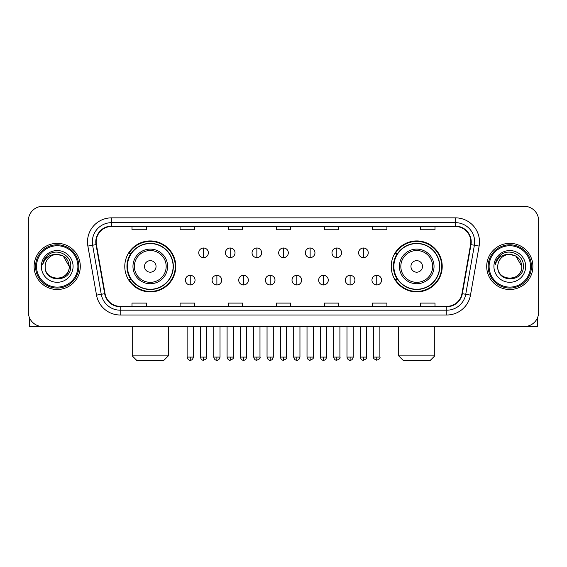 <?xml version="1.0" encoding="UTF-8"?>
<svg xmlns="http://www.w3.org/2000/svg" width="567" height="567" viewBox="0 0 567 567"><rect width="100%" height="100%" fill="white"/><g stroke="black" fill="none" stroke-linecap="round" stroke-linejoin="round"><path stroke-width="0.85" d="M391.237 266.426A25.494 25.494 0 0 0 416.724 291.92A25.494 25.494 0 0 0 442.217 266.426A25.494 25.494 0 0 0 416.724 240.932A25.494 25.494 0 0 0 391.237 266.426M124.783 266.426A25.494 25.494 0 0 0 150.276 291.92A25.494 25.494 0 0 0 175.763 266.426A25.494 25.494 0 0 0 150.276 240.932A25.494 25.494 0 0 0 124.783 266.426M130.899 279.411A23.325 23.325 0 0 1 130.899 253.442M397.347 279.411A23.325 23.325 0 0 1 397.347 253.442M28.35 220.733L28.35 312.119A14.43 14.43 0 0 0 42.78 326.549L524.22 326.549A14.43 14.43 0 0 0 538.65 312.119L538.65 220.733A14.43 14.43 0 0 0 524.22 206.303L42.78 206.303A14.43 14.43 0 0 0 28.35 220.733L28.35 312.119M34.119 266.426A23.084 23.084 0 0 0 57.21 289.51A23.084 23.084 0 0 0 80.294 266.426A23.084 23.084 0 0 0 57.21 243.342A23.084 23.084 0 0 0 34.119 266.426A23.084 23.084 0 0 0 57.21 289.51A23.084 23.084 0 0 0 80.294 266.426A23.084 23.084 0 0 0 57.21 243.342A23.084 23.084 0 0 0 34.119 266.426M486.706 266.426A23.084 23.084 0 0 0 509.79 289.51A23.084 23.084 0 0 0 532.881 266.426A23.084 23.084 0 0 0 509.79 243.342A23.084 23.084 0 0 0 486.706 266.426A23.084 23.084 0 0 0 509.79 289.51A23.084 23.084 0 0 0 532.881 266.426A23.084 23.084 0 0 0 509.79 243.342A23.084 23.084 0 0 0 486.706 266.426M96.163 241.896A15.394 15.394 0 0 1 111.557 226.509L455.443 226.509A15.394 15.394 0 0 1 470.603 244.568L461.949 293.628A15.394 15.394 0 0 1 446.796 306.343L120.204 306.343A15.394 15.394 0 0 1 105.051 293.628L96.397 244.568A15.394 15.394 0 0 1 96.163 241.896M95.78 241.896A15.777 15.777 0 0 0 96.021 244.639L104.668 293.692A15.777 15.777 0 0 0 120.204 306.733L446.796 306.733A15.777 15.777 0 0 0 462.332 293.692L470.979 244.639A15.777 15.777 0 0 0 455.443 226.12L111.557 226.12A15.777 15.777 0 0 0 95.78 241.896M87.871 246.071A24.048 24.048 0 0 1 111.557 217.848L455.443 217.848A24.048 24.048 0 0 1 479.129 246.071L470.475 295.131A24.048 24.048 0 0 1 446.796 315.004L120.204 315.004A24.048 24.048 0 0 1 96.525 295.131L87.871 246.071L92.612 245.235A19.235 19.235 0 0 1 111.557 222.661L455.443 222.661A19.235 19.235 0 0 1 474.388 245.235L465.741 294.294A19.235 19.235 0 0 1 446.796 310.192L120.204 310.192A19.235 19.235 0 0 1 101.259 294.294L92.612 245.235A19.235 19.235 0 0 1 92.315 241.896M524.22 206.303L42.78 206.303M42.78 326.549L524.22 326.549M538.65 312.119L538.65 220.733M462.332 293.692L465.741 294.294L474.388 245.235L479.129 246.071M276.285 226.509L276.285 229.763L290.715 229.763L290.715 226.509M228.189 226.509L228.189 229.763L242.619 229.763L242.619 226.509M180.093 226.509L180.093 229.763L194.524 229.763L194.524 226.509M131.998 226.509L131.998 229.763L146.428 229.763L146.428 226.509M324.381 226.509L324.381 229.763L338.811 229.763L338.811 226.509M372.476 226.509L372.476 229.763L386.907 229.763L386.907 226.509M420.572 226.509L420.572 229.763L435.002 229.763L435.002 226.509M290.715 306.343L290.715 303.09L276.285 303.09L276.285 306.343M242.619 306.343L242.619 303.09L228.189 303.09L228.189 306.343M194.524 306.343L194.524 303.09L180.093 303.09L180.093 306.343M146.428 306.343L146.428 303.09L131.998 303.09L131.998 306.343M338.811 306.343L338.811 303.09L324.381 303.09L324.381 306.343M386.907 306.343L386.907 303.09L372.476 303.09L372.476 306.343M435.002 306.343L435.002 303.09L420.572 303.09L420.572 306.343M29.314 317.3L29.314 326.549L85.107 326.549M77.892 266.426A20.681 20.681 0 0 0 57.21 245.745A20.681 20.681 0 0 0 36.529 266.426A20.681 20.681 0 0 0 57.21 287.108A20.681 20.681 0 0 0 77.892 266.426M78.848 266.426A21.645 21.645 0 0 0 57.21 244.781A21.645 21.645 0 0 0 35.565 266.426A21.645 21.645 0 0 0 57.21 288.071A21.645 21.645 0 0 0 78.848 266.426M69.231 266.426C68.515 259.119 64.51 255.115 57.21 254.399L63.221 256.015L69.231 266.426L63.221 256.015L57.21 254.399L63.221 256.015L69.231 266.426L63.221 256.015L57.21 254.399L63.221 256.015L69.231 266.426C69.968 281.941 44.446 281.941 45.183 266.426C44.113 283.117 71.314 282.742 70.747 266.426C71.64 254.973 56.636 247.694 47.989 255.072C44.97 257.588 43.205 260.792 42.688 264.676C44.956 257.517 49.797 254.087 57.21 254.399L63.221 256.015L69.231 266.426C69.968 281.941 44.446 281.941 45.183 266.426C44.446 281.941 69.968 281.941 69.231 266.426C69.968 281.941 44.446 281.941 45.183 266.426C44.446 281.941 69.968 281.941 69.231 266.426C69.968 281.941 44.446 281.941 45.183 266.426C44.446 281.941 69.968 281.941 69.231 266.426C69.968 281.941 44.446 281.941 45.183 266.426C44.446 281.941 69.968 281.941 69.231 266.426C69.968 281.941 44.446 281.941 45.183 266.426C44.446 281.941 69.968 281.941 69.231 266.426C69.968 281.941 44.446 281.941 45.183 266.426C44.446 281.941 69.968 281.941 69.231 266.426C69.968 281.941 44.446 281.941 45.183 266.426A12.027 12.027 0 0 1 57.21 254.399L63.221 256.015L69.231 266.426C69.713 275.76 57.714 281.962 50.392 276.327M41.334 266.426A15.869 15.869 0 0 0 57.21 282.295A15.869 15.869 0 0 0 73.079 266.426A15.869 15.869 0 0 0 57.21 250.557A15.869 15.869 0 0 0 41.334 266.426M47.982 255.072L44.439 259.289M44.219 259.7L44.538 259.119L44.219 259.7M163.502 360.697L137.044 360.697L132.239 355.885L168.307 355.885L163.502 360.697M156.045 266.426A5.769 5.769 0 0 0 150.276 260.657A5.769 5.769 0 0 0 144.5 266.426A5.769 5.769 0 0 0 150.276 272.195A5.769 5.769 0 0 0 156.045 266.426M167.591 266.426A17.315 17.315 0 0 0 150.276 249.111A17.315 17.315 0 0 0 132.962 266.426A17.315 17.315 0 0 0 150.276 283.741A17.315 17.315 0 0 0 167.591 266.426A17.315 17.315 0 0 1 150.276 283.741A17.315 17.315 0 0 1 132.962 266.426M173.119 266.426A22.843 22.843 0 0 0 150.276 243.583A22.843 22.843 0 0 0 127.426 266.426A22.843 22.843 0 0 0 150.276 289.269A22.843 22.843 0 0 0 173.119 266.426M175.281 266.426A25.012 25.012 0 0 1 128.9 279.411L131.218 279.411A23.063 23.063 0 0 0 165.529 283.72A23.063 23.063 0 0 0 165.529 249.133A23.063 23.063 0 0 0 131.218 253.442L128.9 253.442A25.012 25.012 0 0 1 175.281 266.426M429.956 360.697L403.498 360.697L398.693 355.885L434.761 355.885L429.956 360.697M422.5 266.426A5.769 5.769 0 0 0 416.724 260.657A5.769 5.769 0 0 0 410.955 266.426A5.769 5.769 0 0 0 416.724 272.195A5.769 5.769 0 0 0 422.5 266.426M434.038 266.426A17.315 17.315 0 0 0 416.724 249.111A17.315 17.315 0 0 0 399.409 266.426A17.315 17.315 0 0 0 416.724 283.741A17.315 17.315 0 0 0 434.038 266.426A17.315 17.315 0 0 1 416.724 283.741A17.315 17.315 0 0 1 399.409 266.426M439.574 266.426A22.843 22.843 0 0 0 416.724 243.583A22.843 22.843 0 0 0 393.881 266.426A22.843 22.843 0 0 0 416.724 289.269A22.843 22.843 0 0 0 439.574 266.426M441.736 266.426A25.012 25.012 0 0 1 395.355 279.411L397.673 279.411A23.063 23.063 0 0 0 431.983 283.72A23.063 23.063 0 0 0 431.983 249.133A23.063 23.063 0 0 0 397.673 253.442L395.355 253.442A25.012 25.012 0 0 1 441.736 266.426M203.567 248.006A4.812 4.812 0 0 0 198.755 252.811A4.812 4.812 0 0 0 203.567 257.624A4.812 4.812 0 0 0 208.373 252.811A4.812 4.812 0 0 0 203.567 248.006L203.567 257.624A4.812 4.812 0 0 0 208.373 252.811A4.812 4.812 0 0 0 203.567 248.006M230.209 248.006A4.812 4.812 0 0 0 225.397 252.811A4.812 4.812 0 0 0 230.209 257.624A4.812 4.812 0 0 0 235.022 252.811A4.812 4.812 0 0 0 230.209 248.006L230.209 257.624A4.812 4.812 0 0 0 235.022 252.811A4.812 4.812 0 0 0 230.209 248.006M256.858 248.006A4.812 4.812 0 0 0 252.046 252.811A4.812 4.812 0 0 0 256.858 257.624A4.812 4.812 0 0 0 261.663 252.811A4.812 4.812 0 0 0 256.858 248.006L256.858 257.624A4.812 4.812 0 0 0 261.663 252.811A4.812 4.812 0 0 0 256.858 248.006M283.5 248.006A4.812 4.812 0 0 0 278.688 252.811A4.812 4.812 0 0 0 283.5 257.624A4.812 4.812 0 0 0 288.312 252.811A4.812 4.812 0 0 0 283.5 248.006L283.5 257.624A4.812 4.812 0 0 0 288.312 252.811A4.812 4.812 0 0 0 283.5 248.006M310.142 248.006A4.812 4.812 0 0 0 305.337 252.811A4.812 4.812 0 0 0 310.142 257.624A4.812 4.812 0 0 0 314.954 252.811A4.812 4.812 0 0 0 310.142 248.006L310.142 257.624A4.812 4.812 0 0 0 314.954 252.811A4.812 4.812 0 0 0 310.142 248.006M336.791 248.006A4.812 4.812 0 0 0 331.978 252.811A4.812 4.812 0 0 0 336.791 257.624A4.812 4.812 0 0 0 341.603 252.811A4.812 4.812 0 0 0 336.791 248.006L336.791 257.624A4.812 4.812 0 0 0 341.603 252.811A4.812 4.812 0 0 0 336.791 248.006M363.433 248.006A4.812 4.812 0 0 0 358.627 252.811A4.812 4.812 0 0 0 363.433 257.624A4.812 4.812 0 0 0 368.245 252.811A4.812 4.812 0 0 0 363.433 248.006L363.433 257.624A4.812 4.812 0 0 0 368.245 252.811A4.812 4.812 0 0 0 363.433 248.006M190.243 275.321A4.812 4.812 0 0 0 185.43 280.133A4.812 4.812 0 0 0 190.243 284.946A4.812 4.812 0 0 0 195.048 280.133A4.812 4.812 0 0 0 190.243 275.321L190.243 284.946A4.812 4.812 0 0 0 195.048 280.133A4.812 4.812 0 0 0 190.243 275.321M216.885 275.321A4.812 4.812 0 0 0 212.079 280.133A4.812 4.812 0 0 0 216.885 284.946A4.812 4.812 0 0 0 221.697 280.133A4.812 4.812 0 0 0 216.885 275.321L216.885 284.946A4.812 4.812 0 0 0 221.697 280.133A4.812 4.812 0 0 0 216.885 275.321M243.534 275.321A4.812 4.812 0 0 0 238.721 280.133A4.812 4.812 0 0 0 243.534 284.946A4.812 4.812 0 0 0 248.339 280.133A4.812 4.812 0 0 0 243.534 275.321L243.534 284.946A4.812 4.812 0 0 0 248.339 280.133A4.812 4.812 0 0 0 243.534 275.321M270.175 275.321A4.812 4.812 0 0 0 265.37 280.133A4.812 4.812 0 0 0 270.175 284.946A4.812 4.812 0 0 0 274.988 280.133A4.812 4.812 0 0 0 270.175 275.321L270.175 284.946A4.812 4.812 0 0 0 274.988 280.133A4.812 4.812 0 0 0 270.175 275.321M296.825 275.321A4.812 4.812 0 0 0 292.012 280.133A4.812 4.812 0 0 0 296.825 284.946A4.812 4.812 0 0 0 301.63 280.133A4.812 4.812 0 0 0 296.825 275.321L296.825 284.946A4.812 4.812 0 0 0 301.63 280.133A4.812 4.812 0 0 0 296.825 275.321M323.466 275.321A4.812 4.812 0 0 0 318.661 280.133A4.812 4.812 0 0 0 323.466 284.946A4.812 4.812 0 0 0 328.279 280.133A4.812 4.812 0 0 0 323.466 275.321L323.466 284.946A4.812 4.812 0 0 0 328.279 280.133A4.812 4.812 0 0 0 323.466 275.321M350.115 275.321A4.812 4.812 0 0 0 345.303 280.133A4.812 4.812 0 0 0 350.115 284.946A4.812 4.812 0 0 0 354.921 280.133A4.812 4.812 0 0 0 350.115 275.321L350.115 284.946A4.812 4.812 0 0 0 354.921 280.133A4.812 4.812 0 0 0 350.115 275.321M376.757 275.321A4.812 4.812 0 0 0 371.952 280.133A4.812 4.812 0 0 0 376.757 284.946A4.812 4.812 0 0 0 381.57 280.133A4.812 4.812 0 0 0 376.757 275.321L376.757 284.946A4.812 4.812 0 0 0 381.57 280.133A4.812 4.812 0 0 0 376.757 275.321M537.686 317.3L537.686 326.549L481.893 326.549M530.471 266.426A20.681 20.681 0 0 0 509.79 245.745A20.681 20.681 0 0 0 489.108 266.426A20.681 20.681 0 0 0 509.79 287.108A20.681 20.681 0 0 0 530.471 266.426M531.435 266.426A21.645 21.645 0 0 0 509.79 244.781A21.645 21.645 0 0 0 488.152 266.426A21.645 21.645 0 0 0 509.79 288.071A21.645 21.645 0 0 0 531.435 266.426M497.769 266.426A12.027 12.027 0 0 1 509.79 254.399L515.807 256.015L521.817 266.426L515.807 256.015L509.79 254.399L515.807 256.015L521.817 266.426L515.807 256.015L509.79 254.399L515.807 256.015L521.817 266.426L515.807 256.015L509.79 254.399L515.807 256.015L521.817 266.426C522.554 281.941 497.032 281.941 497.769 266.426C496.699 283.117 523.901 282.742 523.334 266.426C524.227 254.973 509.223 247.694 500.576 255.072C497.557 257.588 495.792 260.792 495.267 264.676C497.535 257.517 502.376 254.087 509.79 254.399L515.807 256.015L521.817 266.426C522.554 281.941 497.032 281.941 497.769 266.426C497.032 281.941 522.554 281.941 521.817 266.426C522.554 281.941 497.032 281.941 497.769 266.426C497.032 281.941 522.554 281.941 521.817 266.426C522.554 281.941 497.032 281.941 497.769 266.426C497.032 281.941 522.554 281.941 521.817 266.426C522.554 281.941 497.032 281.941 497.769 266.426C497.032 281.941 522.554 281.941 521.817 266.426C522.554 281.941 497.032 281.941 497.769 266.426C497.032 281.941 522.554 281.941 521.817 266.426C522.299 275.76 510.293 281.962 502.972 276.327M509.79 254.399C517.097 255.115 521.101 259.119 521.817 266.426M493.921 266.426A15.869 15.869 0 0 0 509.79 282.295A15.869 15.869 0 0 0 525.666 266.426A15.869 15.869 0 0 0 509.79 250.557A15.869 15.869 0 0 0 493.921 266.426M500.569 255.072L497.025 259.289M496.805 259.7L497.124 259.119L496.805 259.7M455.443 217.848L455.443 226.12M92.612 245.235L96.021 244.639M120.204 315.004L120.204 306.733M446.796 306.733L446.796 315.004M96.525 295.131L104.668 293.692M470.979 244.639L474.388 245.235M111.557 217.848L111.557 226.12M465.741 294.294L470.475 295.131M166.181 266.426A15.904 15.904 0 0 0 150.276 250.522A15.904 15.904 0 0 0 134.365 266.426A15.904 15.904 0 0 0 150.276 282.331A15.904 15.904 0 0 0 166.181 266.426M432.635 266.426A15.904 15.904 0 0 0 416.724 250.522A15.904 15.904 0 0 0 400.819 266.426A15.904 15.904 0 0 0 416.724 282.331A15.904 15.904 0 0 0 432.635 266.426M203.567 357.09L200.435 357.09C200.98 359.315 202.029 360.357 203.567 360.215L203.567 357.09L206.693 357.09L206.693 326.549M230.209 357.09L227.083 357.09C227.629 359.315 228.671 360.357 230.209 360.215L230.209 357.09L233.335 357.09L233.335 326.549M256.858 357.09L253.725 357.09C254.271 359.315 255.313 360.357 256.858 360.215L256.858 357.09L259.984 357.09L259.984 326.549M283.5 357.09L280.374 357.09C280.92 359.315 281.962 360.357 283.5 360.215L283.5 357.09L286.626 357.09L286.626 326.549M310.142 357.09L307.016 357.09C307.562 359.315 308.604 360.357 310.142 360.215L310.142 357.09L313.275 357.09L313.275 326.549M336.791 357.09L333.665 357.09C334.211 359.315 335.253 360.357 336.791 360.215L336.791 357.09L339.916 357.09L339.916 326.549M363.433 357.09L360.307 357.09C360.853 359.315 361.895 360.357 363.433 360.215L363.433 357.09L366.566 357.09L366.566 326.549M190.243 357.09L187.117 357.09C187.663 359.315 188.705 360.357 190.243 360.215L190.243 357.09L193.368 357.09L193.368 326.549M216.885 357.09L213.759 357.09C214.305 359.315 215.347 360.357 216.885 360.215L216.885 357.09L220.01 357.09L220.01 326.549M243.534 357.09L240.408 357.09C240.954 359.315 241.996 360.357 243.534 360.215L243.534 357.09L246.659 357.09L246.659 326.549M270.175 357.09L267.05 357.09C267.596 359.315 268.638 360.357 270.175 360.215L270.175 357.09L273.301 357.09L273.301 326.549M296.825 357.09L293.699 357.09C294.245 359.315 295.287 360.357 296.825 360.215L296.825 357.09L299.95 357.09L299.95 326.549M323.466 357.09L320.341 357.09C320.887 359.315 321.928 360.357 323.466 360.215L323.466 357.09L326.592 357.09L326.592 326.549M350.115 357.09L346.99 357.09C347.536 359.315 348.577 360.357 350.115 360.215L350.115 357.09L353.241 357.09L353.241 326.549M376.757 357.09L373.632 357.09C373.001 358.089 374.043 359.131 376.757 360.215L376.757 357.09L379.883 357.09L379.883 326.549M168.307 326.549L168.307 355.885M132.239 326.549L132.239 355.885M434.761 326.549L434.761 355.885M398.693 326.549L398.693 355.885M200.435 357.09L200.435 326.549M206.693 357.09C207.324 358.089 206.282 359.131 203.567 360.215M227.083 357.09L227.083 326.549M233.335 357.09C233.973 358.089 232.931 359.131 230.209 360.215M253.725 357.09L253.725 326.549M259.984 357.09C260.614 358.089 259.573 359.131 256.858 360.215M280.374 357.09L280.374 326.549M286.626 357.09C287.263 358.089 286.222 359.131 283.5 360.215M307.016 357.09L307.016 326.549M313.275 357.09C313.905 358.089 312.864 359.131 310.142 360.215M333.665 357.09L333.665 326.549M339.916 357.09C340.554 358.089 339.513 359.131 336.791 360.215M360.307 357.09L360.307 326.549M366.566 357.09C367.196 358.089 366.154 359.131 363.433 360.215M187.117 357.09L187.117 326.549M193.368 357.09C192.823 359.315 191.781 360.357 190.243 360.215M213.759 357.09L213.759 326.549M220.01 357.09C219.464 359.315 218.423 360.357 216.885 360.215M240.408 357.09L240.408 326.549M246.659 357.09C246.113 359.315 245.072 360.357 243.534 360.215M267.05 357.09L267.05 326.549M273.301 357.09C272.755 359.315 271.713 360.357 270.175 360.215M293.699 357.09L293.699 326.549M299.95 357.09C299.404 359.315 298.362 360.357 296.825 360.215M320.341 357.09L320.341 326.549M326.592 357.09C326.046 359.315 325.004 360.357 323.466 360.215M346.99 357.09L346.99 326.549M353.241 357.09C352.695 359.315 351.653 360.357 350.115 360.215M373.632 357.09L373.632 326.549M379.883 357.09C380.521 358.089 379.479 359.131 376.757 360.215"/></g></svg>
